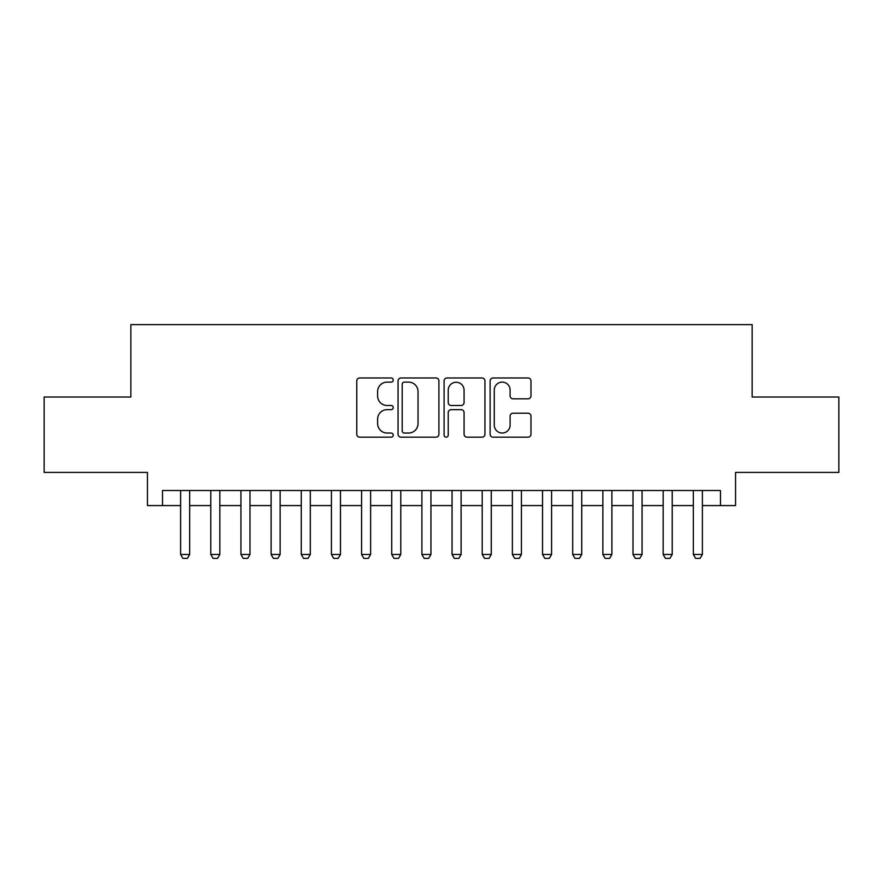 <?xml version="1.0" encoding="UTF-8"?>
<svg xmlns="http://www.w3.org/2000/svg" width="883" height="883" viewBox="0 0 883 883"><rect width="100%" height="100%" fill="white"/><g stroke="black" fill="none" stroke-linecap="round" stroke-linejoin="round"><path stroke-width="1.32" d="M393.244 380.043A2.075 2.075 0 0 0 391.169 377.968L359.723 377.968A2.958 2.958 0 0 0 356.765 380.926L356.765 434.215A2.958 2.958 0 0 0 359.723 437.173L391.169 437.173A2.075 2.075 0 0 0 393.244 435.098A2.075 2.075 0 0 0 391.169 433.034L387.107 433.034A9.47 9.47 0 0 1 377.626 423.553L377.626 419.116A9.47 9.47 0 0 1 387.107 409.646L391.169 409.646A2.075 2.075 0 0 0 393.244 407.571A2.075 2.075 0 0 0 391.169 405.496L387.107 405.496A9.47 9.47 0 0 1 377.626 396.026L377.626 391.588A9.47 9.47 0 0 1 387.107 382.107L391.169 382.107A2.075 2.075 0 0 0 393.244 380.043M528.012 398.84A2.958 2.958 0 0 0 530.981 395.882L530.981 380.926A2.958 2.958 0 0 0 528.012 377.968L493.089 377.968A2.958 2.958 0 0 0 490.12 380.926L490.12 434.215A2.958 2.958 0 0 0 493.089 437.173L528.012 437.173A2.958 2.958 0 0 0 530.981 434.215L530.981 416.158A2.958 2.958 0 0 0 528.012 413.2L513.067 413.2A2.958 2.958 0 0 0 510.109 416.158L510.109 425.109A7.914 7.914 0 0 1 502.184 433.034A7.914 7.914 0 0 1 494.27 425.109L494.27 390.032A7.914 7.914 0 0 1 502.184 382.107A7.914 7.914 0 0 1 510.109 390.032L510.109 395.882A2.958 2.958 0 0 0 513.067 398.84L528.012 398.84M162.527 505.584L162.527 490.506L720.473 490.506L720.473 505.584L735.55 505.584L735.55 472.416L838.85 472.416L838.85 397.019L752.139 397.019L752.139 324.635L130.861 324.635L130.861 397.019L44.15 397.019L44.15 472.416L147.45 472.416L147.45 505.584L180.618 505.584M438.906 380.926A2.958 2.958 0 0 0 435.948 377.968L401.014 377.968A2.958 2.958 0 0 0 398.056 380.926L398.056 434.215A2.958 2.958 0 0 0 401.014 437.173L435.948 437.173A2.958 2.958 0 0 0 438.906 434.215L438.906 380.926M447.052 377.968L481.986 377.968A2.958 2.958 0 0 1 484.944 380.926L484.944 434.215A2.958 2.958 0 0 1 481.986 437.173L467.03 437.173A2.958 2.958 0 0 1 464.072 434.215L464.072 412.604A2.958 2.958 0 0 0 461.114 409.646L451.191 409.646A2.958 2.958 0 0 0 448.233 412.604L448.233 435.098A2.075 2.075 0 0 1 446.158 437.173A2.075 2.075 0 0 1 444.094 435.098L444.094 380.926A2.958 2.958 0 0 1 447.052 377.968M189.668 505.584L210.783 505.584M219.834 505.584L240.938 505.584M249.988 505.584L271.103 505.584M280.143 505.584L301.258 505.584M310.308 505.584L331.423 505.584M340.463 505.584L361.577 505.584M370.628 505.584L391.732 505.584M400.783 505.584L421.897 505.584M430.948 505.584L452.052 505.584M461.103 505.584L482.217 505.584M491.268 505.584L512.372 505.584M521.423 505.584L542.537 505.584M551.577 505.584L572.692 505.584M581.742 505.584L602.857 505.584M611.897 505.584L633.012 505.584M642.062 505.584L663.166 505.584M672.217 505.584L693.332 505.584M702.382 505.584L720.473 505.584M404.271 382.107A2.075 2.075 0 0 0 402.207 384.182L402.207 430.959A2.075 2.075 0 0 0 404.271 433.034L408.564 433.034A9.47 9.47 0 0 0 418.034 423.553L418.034 391.588A9.47 9.47 0 0 0 408.564 382.107L404.271 382.107M464.072 390.176A7.914 7.914 0 0 0 456.158 382.262A7.914 7.914 0 0 0 448.233 390.176L448.233 402.538A2.958 2.958 0 0 0 451.191 405.496L461.114 405.496A2.958 2.958 0 0 0 464.072 402.538L464.072 390.176M189.668 490.506L189.668 554.447L187.406 558.365L182.88 558.365L180.618 554.447L180.618 490.506M180.618 554.447L189.668 554.447M219.834 490.506L219.834 554.447L217.571 558.365L213.046 558.365L210.783 554.447L210.783 490.506M210.783 554.447L219.834 554.447M249.988 490.506L249.988 554.447L247.726 558.365L243.2 558.365L240.938 554.447L240.938 490.506M240.938 554.447L249.988 554.447M280.143 490.506L280.143 554.447L277.88 558.365L273.366 558.365L271.103 554.447L271.103 490.506M271.103 554.447L280.143 554.447M310.308 490.506L310.308 554.447L308.046 558.365L303.52 558.365L301.258 554.447L301.258 490.506M301.258 554.447L310.308 554.447M340.463 490.506L340.463 554.447L338.2 558.365L333.675 558.365L331.423 554.447L331.423 490.506M331.423 554.447L340.463 554.447M370.628 490.506L370.628 554.447L368.366 558.365L363.84 558.365L361.577 554.447L361.577 490.506M361.577 554.447L370.628 554.447M400.783 490.506L400.783 554.447L398.52 558.365L393.995 558.365L391.732 554.447L391.732 490.506M391.732 554.447L400.783 554.447M430.948 490.506L430.948 554.447L428.685 558.365L424.16 558.365L421.897 554.447L421.897 490.506M421.897 554.447L430.948 554.447M461.103 490.506L461.103 554.447L458.84 558.365L454.315 558.365L452.052 554.447L452.052 490.506M452.052 554.447L461.103 554.447M491.268 490.506L491.268 554.447L489.005 558.365L484.48 558.365L482.217 554.447L482.217 490.506M482.217 554.447L491.268 554.447M521.423 490.506L521.423 554.447L519.16 558.365L514.634 558.365L512.372 554.447L512.372 490.506M512.372 554.447L521.423 554.447M551.577 490.506L551.577 554.447L549.325 558.365L544.8 558.365L542.537 554.447L542.537 490.506M542.537 554.447L551.577 554.447M581.742 490.506L581.742 554.447L579.48 558.365L574.954 558.365L572.692 554.447L572.692 490.506M572.692 554.447L581.742 554.447M611.897 490.506L611.897 554.447L609.634 558.365L605.12 558.365L602.857 554.447L602.857 490.506M602.857 554.447L611.897 554.447M642.062 490.506L642.062 554.447L639.8 558.365L635.274 558.365L633.012 554.447L633.012 490.506M633.012 554.447L642.062 554.447M672.217 490.506L672.217 554.447L669.954 558.365L665.429 558.365L663.166 554.447L663.166 490.506M663.166 554.447L672.217 554.447M702.382 490.506L702.382 554.447L700.12 558.365L695.594 558.365L693.332 554.447L693.332 490.506M693.332 554.447L702.382 554.447"/></g></svg>
